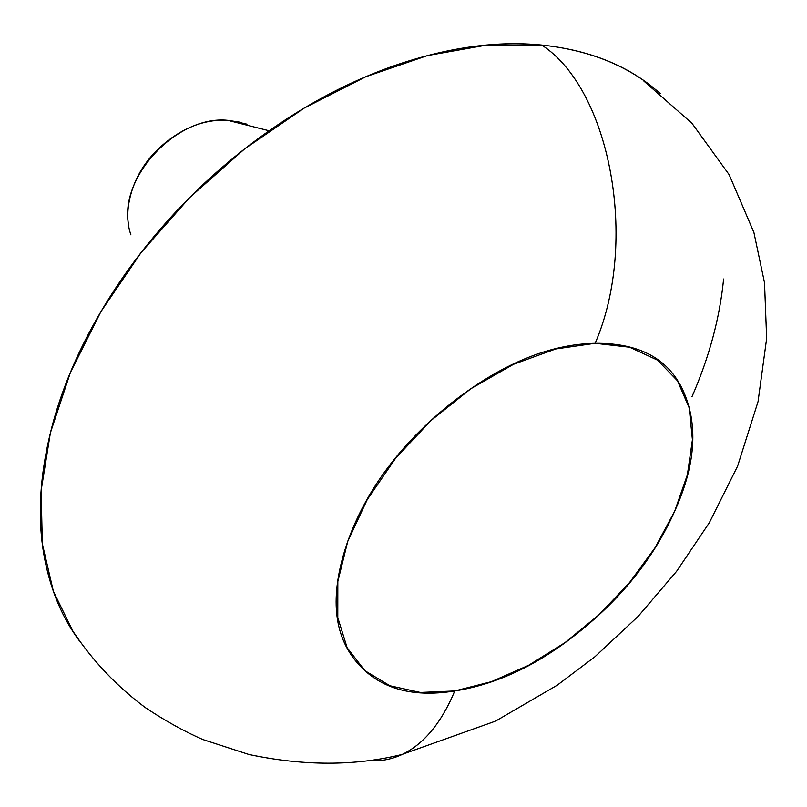 <?xml version="1.0" encoding="UTF-8"?>
<svg xmlns="http://www.w3.org/2000/svg" width="807" height="807" viewBox="0 0 807 807"><rect width="100%" height="100%" fill="white"/><g stroke="black" fill="none" stroke-linecap="round" stroke-linejoin="round"><path stroke-width="1.21" d="M595.142 343.298L629.601 347.222L657.433 360.093L677.497 380.793L689.198 407.878L692.416 439.754L687.393 474.758L674.672 511.265L655.062 547.711L629.5 582.634L599.087 614.682L565.031 642.604L528.666 665.271L491.402 681.673L454.775 690.953C441.368 723.032 423.715 744.256 401.836 754.616C390.891 759.649 379.683 761.606 368.234 760.466C379.683 761.606 390.891 759.649 401.836 754.616C423.715 744.256 441.368 723.032 454.775 690.953L420.376 692.456L389.892 685.748L364.966 670.748L347.151 647.769L337.79 617.607L337.83 581.565L347.716 541.487L367.235 499.614L395.45 458.497L430.756 420.719L470.945 388.671L513.494 364.31L555.72 348.977L595.142 343.298C639.205 241.414 609.85 88.952 541.679 45.051C609.85 88.952 639.205 241.414 595.142 343.298C548.78 344.206 500.522 364.381 450.397 403.843C400.454 444.032 366.227 489.91 347.716 541.487C330.113 592.348 332.565 631.931 355.08 660.217C377.353 687.887 410.581 698.126 454.775 690.953C498.343 684.094 540.902 663.525 582.432 629.228C624.033 595.243 654.78 555.922 674.672 511.265C695.039 466.204 698.277 426.994 684.407 393.634C670.314 359.71 640.566 342.935 595.142 343.298M644.178 80.821C616.175 61.211 582.008 49.288 541.679 45.051C585.156 49.57 621.38 62.986 650.341 85.31L660.459 93.572M250.513 126.074L239.679 122.15L227.766 120.334L269.114 130.764L227.766 120.334C176.672 114.947 118.004 177.974 128.898 226.131M723.607 279.02C719.763 318.089 709.212 357.319 691.962 396.711M79.207 640.587C62.785 618.525 51.416 592.025 45.111 561.087C36.86 520.525 39.24 475.343 52.273 425.541C65.579 375.507 89.335 325.796 123.542 276.418C158.051 227.049 199.601 183.613 248.213 146.128C296.895 108.915 347.091 81.588 398.779 64.167C450.276 47.048 497.909 40.683 541.679 45.051L486.712 45.081L427.508 55.572L365.964 76.675L304.249 108.067L244.682 148.861L189.574 197.665L141.054 252.652L100.885 311.684L70.411 372.481L50.407 432.784L41.127 490.505L42.337 543.847L53.383 591.36L73.316 631.992L78.269 639.225M130.895 234.837C126.77 223.055 126.729 209.659 130.754 194.648C136.615 173.223 149.124 155.146 168.28 140.408C187.517 125.821 207.338 119.133 227.766 120.334L246.246 124.006M73.427 631.942C93.188 661.468 117.227 686.737 145.532 707.739C165.395 720.964 184.571 731.586 203.041 739.605L249.03 754.515C303.977 766.075 354.909 766.085 401.805 754.525L495.589 721.095L557.234 685.193L595.031 656.666L638.266 616.245L676.599 571.336L709.333 522.724L737.578 466.194L758.035 401.674L766.65 338.446L764.511 282.692L753.889 232.446L729.155 174.685L691.942 123.279L643.936 81.154"/></g></svg>

